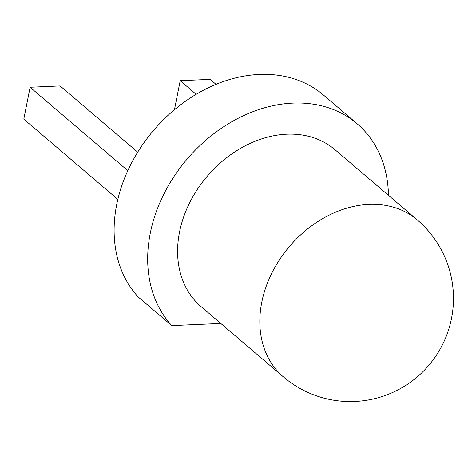 <?xml version="1.0" encoding="UTF-8"?>
<svg xmlns="http://www.w3.org/2000/svg" width="476" height="476" viewBox="0 0 476 476"><rect width="100%" height="100%" fill="white"/><g stroke="black" fill="none" stroke-linecap="round" stroke-linejoin="round"><path stroke-width="0.71" d="M335.044 149.738A103.155 80.016 130.5 0 0 286.695 134.184A103.155 80.016 130.5 0 0 189.561 202.937A103.155 80.016 130.5 0 0 201.116 306.657L283.363 376.861A103.155 80.016 -49.5 0 1 271.808 273.135A103.155 80.016 -49.5 0 1 368.948 204.382A103.155 80.016 -49.5 0 1 417.297 219.942L335.044 149.738M292.847 103.108A137.243 106.457 130.5 0 0 166.546 188.93A137.243 106.457 130.5 0 0 171.747 325.614L138.177 296.959A137.243 106.457 130.5 0 1 132.977 160.275A137.243 106.457 130.5 0 1 259.277 74.458A137.243 106.457 130.5 0 1 323.609 95.152L357.178 123.808A137.243 106.457 130.5 0 0 292.847 103.108M117.84 199.39L23.8 119.125L30.113 87.257L60.131 85.948L137.695 152.147M127.794 170.634L30.113 87.257M216.033 84.347L210.219 79.391L180.202 80.7L196.154 94.313M174.46 109.712L180.202 80.7M388.458 195.327A137.243 106.457 130.5 0 0 357.178 123.808M171.747 325.614L220.81 323.466M283.363 376.861A103.155 103.155 0 0 0 451.516 318.438A103.155 103.155 0 0 0 417.297 219.942"/></g></svg>
